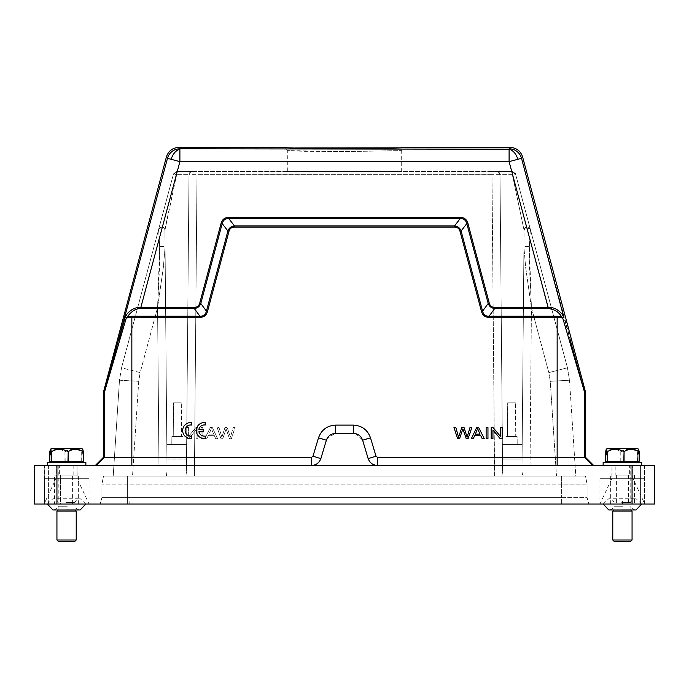<?xml version="1.0" encoding="UTF-8"?>
<svg xmlns="http://www.w3.org/2000/svg" width="689" height="689" viewBox="0 0 689 689"><rect width="100%" height="100%" fill="white"/><g stroke="black" fill="none" stroke-linecap="round" stroke-linejoin="round"><path stroke-width="0.52" stroke-dasharray="3.44 2.58" d="M453.956 427.524L457.642 438.764L459.529 438.764L462.887 428.877L466.255 438.764L468.029 438.764L471.844 427.524L469.993 427.524L467.116 437.196L464.041 427.524L461.819 427.524L458.547 437.196L455.842 427.524L453.956 427.524M476.659 427.524L471.31 438.764L473.265 438.764L474.799 435.362L480.612 435.362L482.24 438.764L484.333 438.764L478.64 427.524L476.659 427.524M486.124 427.524L486.124 438.764L487.958 438.764L487.958 427.524L486.124 427.524M491.188 438.764L491.188 427.524L493.074 427.524L500.386 436.352L500.386 427.524L502.152 427.524L502.152 438.764L500.257 438.764L492.954 429.936L492.954 438.764L491.188 438.764M198.871 429.342A5.607 5.59 0 0 1 205.201 425.01L205.201 422.598L203.841 422.564A8.035 8.001 180 0 0 196.322 431.228A8.035 8.001 180 0 0 205.201 438.505L205.201 436.059A5.607 5.59 0 0 1 198.88 431.762L203.548 431.762L203.548 429.342L198.871 429.342M190.216 422.581A8.035 8.001 0 0 0 182.697 431.245A8.035 8.001 0 0 0 191.576 438.514L191.576 436.077L190.491 436.137A5.607 5.59 180 0 1 185.143 430.005A5.607 5.59 180 0 1 191.576 425.027L191.576 422.607L190.216 422.581M201.042 438.764L202.876 438.764L202.876 427.524L201.042 427.524L201.042 438.764L202.876 438.764L202.876 427.524L201.042 427.524L201.042 438.764M48.394 465.471L48.394 504.021L34.45 504.021L48.394 504.021L48.394 465.471L47.3 465.471L311.626 465.471C316.208 465.196 319.283 462.905 320.859 458.598C319.248 462.853 316.165 465.144 311.626 465.471C316.165 465.144 319.248 462.853 320.859 458.598L326.371 440.211C327.99 435.948 331.064 433.657 335.603 433.338L353.397 433.338C357.935 433.657 361.01 435.948 362.629 440.211L368.141 458.598C369.752 462.853 372.835 465.144 377.374 465.471L377.374 457.246L585.469 457.246M377.374 457.246L376.022 456.239L370.501 437.842C367.582 429.858 361.88 425.613 353.397 425.113L335.603 425.113C327.12 425.613 321.418 429.858 318.499 437.842L312.978 456.239L311.626 457.246L311.626 465.471L377.374 465.471C372.835 465.144 369.752 462.853 368.141 458.598L362.629 440.211L355.817 433.674M103.531 457.246L311.626 457.246M131.849 316.242L131.849 317.353L199.939 317.353C203.875 317.293 206.399 315.321 207.51 311.462L206.416 311.161C205.563 314.632 203.41 316.329 199.939 316.242L131.849 316.242L127.611 316.561L126.294 317.982L131.849 317.353L131.849 465.471L95.306 465.471M207.51 311.462L228.989 231.297C229.781 228.559 231.607 227.155 234.475 227.086L234.475 225.958L228.791 218.542C225.286 218.525 223.098 220.213 222.211 223.598L227.895 231.004C229.032 227.947 231.22 226.259 234.475 225.958L454.525 225.958C457.78 226.259 459.968 227.947 461.105 231.004L466.797 223.589C465.902 220.213 463.714 218.525 460.218 218.551L454.525 225.958L454.525 227.086C457.375 227.146 459.201 228.55 460.011 231.297L461.105 231.004L482.584 311.161L481.49 311.462C482.593 315.321 485.116 317.284 489.061 317.353L557.151 317.353L562.706 317.982L561.389 316.561L557.151 316.242L489.061 316.242L489.061 317.353M195.926 427.524L197.812 427.524L197.812 438.764L196.046 438.764L196.046 429.936L188.743 438.764L186.848 438.764L186.848 427.524L188.614 427.524L188.614 436.352L195.926 427.524L197.812 427.524L197.812 438.764L196.046 438.764L196.046 429.936L188.743 438.764L186.848 438.764L186.848 427.524L188.614 427.524L188.614 436.352L195.926 427.524M215.735 438.764L217.69 438.764L212.341 427.524L210.36 427.524L204.667 438.764L206.76 438.764L208.388 435.362L214.201 435.362L215.735 438.764L217.69 438.764L212.341 427.524L210.36 427.524L204.667 438.764L206.76 438.764L208.388 435.362L214.201 435.362L215.735 438.764M229.471 438.764L231.358 438.764L235.044 427.524L233.158 427.524L230.453 437.196L227.181 427.524L224.958 427.524L221.884 437.196L219.007 427.524L217.156 427.524L220.971 438.764L222.745 438.764L226.113 428.877L229.471 438.764L231.358 438.764L235.044 427.524L233.158 427.524L230.453 437.196L227.181 427.524L224.958 427.524L221.884 437.196L219.007 427.524L217.156 427.524L220.971 438.764L222.745 438.764L226.113 428.877L229.471 438.764M287.313 171.483L401.687 171.483L287.313 171.483L287.313 150.598L344.526 151.597L401.687 150.598L344.509 151.597L304.038 151.304L287.313 150.598L284.092 147.386L294.754 147.98M401.687 171.483L401.687 150.598L404.899 147.403M47.3 462.259L85.858 462.259M67.789 462.259L51.804 462.259L67.789 462.259M65.291 461.294L82.327 461.294L65.291 461.294M83.335 461.294L49.823 461.294M82.801 449.443L82.801 454.869L82.379 449.443L81.845 451.648L81.845 461.294M49.823 451.648L49.935 461.294M64.938 461.294L64.938 451.648C59.969 448.505 54.965 448.505 49.935 451.648M64.938 451.648L65.197 461.294M81.69 461.294L81.69 451.648C76.229 448.505 70.734 448.505 65.197 451.648M82.379 449.443L81.362 448.436L51.374 448.436M632.976 478.321L611.866 478.321L632.976 478.321L632.864 465.471L603.142 465.471L654.55 465.471L654.55 504.021L654.55 465.471L644.792 465.471L644.792 504.021L640.606 504.021L640.606 465.471L640.598 504.021L654.55 504.021L654.55 465.471L377.374 465.471C372.792 465.196 369.717 462.905 368.141 458.598L362.629 440.211C361.053 435.896 357.97 433.605 353.397 433.338L335.603 433.338L327.396 437.98M603.142 462.259L641.7 462.259M623.631 462.259L607.638 462.259L623.631 462.259M621.134 461.294L638.16 461.294L621.134 461.294M639.177 461.294L605.665 461.294M638.643 449.443L638.643 454.869L638.221 449.443L637.687 451.648L637.687 461.294M605.665 451.648L605.777 461.294M620.78 461.294L620.78 451.648C615.811 448.505 610.807 448.505 605.777 451.648M620.78 451.648L621.039 461.294M637.532 461.294L637.532 451.648C632.071 448.505 626.577 448.505 621.039 451.648M638.221 449.443L637.204 448.436L607.216 448.436M585.469 391.783L584.461 391.912L562.706 317.982L563.895 317.577L562.861 315.054L561.389 316.561C557.487 311.127 553.069 308.439 548.16 308.5L494.702 308.5L489.061 316.242C485.59 316.329 483.437 314.632 482.584 311.161L488.2 303.47L466.797 223.589L467.891 223.296C466.789 219.446 464.231 217.483 460.209 217.405L460.209 218.542L228.791 218.542L228.791 217.405C224.786 217.474 222.22 219.438 221.109 223.296L222.202 223.589L200.8 303.47C199.698 306.502 197.528 308.181 194.298 308.5L199.939 316.242L199.939 317.353M228.989 231.297L227.895 231.004L206.416 311.161L200.8 303.47L199.707 303.177C198.914 305.89 197.114 307.294 194.298 307.389L194.298 308.5L140.84 308.5C134.493 309.309 130.083 311.996 127.611 316.561L126.139 315.054L125.105 317.577L126.294 317.982L104.539 391.912L103.531 391.783M562.861 315.054C558.572 309.654 553.672 307.096 548.16 307.389L494.702 307.389L494.702 308.5C491.515 308.216 489.354 306.545 488.208 303.47L489.293 303.177L467.891 223.296M569.329 340.288L570.165 339.875L563.895 317.577M125.105 317.577L118.835 339.875L119.671 340.288M140.84 308.5L140.84 307.389C135.337 307.096 130.428 309.654 126.139 315.054M318.499 437.842L326.371 440.211C327.947 435.896 331.03 433.614 335.603 433.338L353.397 433.338L353.397 425.113M522.598 156.911L521.513 158.315L584.401 391.498L584.461 457.246L592.686 465.471L593.694 465.471L377.374 465.471M615.191 465.471L629.651 465.471L615.191 465.471L615.191 475.109L629.651 475.109L629.651 465.471M59.349 475.109L73.809 475.109L59.349 475.109L59.349 465.471L73.809 465.471L59.349 465.471M73.809 475.109L73.809 465.471M56.024 478.321L77.134 478.321L77.022 465.471L56.136 465.471L77.022 465.471L56.136 465.471L77.022 465.471L77.022 478.321L56.136 478.321L56.136 465.471L56.024 478.321L77.134 478.321M44.587 465.471L34.45 465.471L34.45 504.021L654.55 504.021L644.792 504.021L632.864 478.321L611.978 478.321L611.978 465.471L632.864 465.471L611.978 465.471L632.864 465.471L611.978 465.471L611.866 478.321M507.69 402.815L515.458 402.815L507.69 402.815L515.458 402.815L507.69 402.815L507.397 436.55L515.751 436.55L515.458 402.815L515.751 436.55L507.397 436.55L515.751 436.55L507.397 436.55L507.69 402.815M173.542 402.815L181.31 402.815L173.542 402.815L181.31 402.815L173.542 402.815L173.249 436.55L181.603 436.55L181.31 402.815L181.603 436.55L173.249 436.55L181.603 436.55L173.249 436.55L173.542 402.815M494.702 307.389C491.912 307.337 490.112 305.933 489.293 303.177M510.179 147.386L509.102 148.79A12.85 12.85 37.5 0 1 521.513 158.315L509.102 161.639L548.16 308.5M194.298 307.389L140.84 307.389L179.898 161.639L167.487 158.315L166.402 156.911M129.782 504.021L129.842 501.006L129.773 504.021L129.842 501.006L56.937 501.015L56.963 504.029M599.93 478.321L644.913 478.321L599.93 478.321L599.93 504.021L644.913 504.021L599.93 504.021L644.913 504.021L599.93 504.021L611.978 478.321L632.864 478.321L632.864 465.471M616.388 475.109L634.474 475.109L616.388 475.109L616.388 504.021L634.474 504.021L610.359 504.021L616.388 504.021L616.388 475.109M629.651 475.109L615.191 475.109M54.526 504.021L72.612 504.021L72.612 475.109L78.641 475.109L72.612 475.109L72.612 504.021L60.554 504.021L60.554 475.109L72.612 475.109L54.526 475.109L60.554 475.109L60.554 504.021L54.526 504.021L54.526 475.109M89.07 478.321L44.087 478.321L89.07 478.321L89.07 504.021L77.022 478.321L56.136 478.321L44.087 504.021L89.07 504.021L44.087 504.021L89.07 504.021L44.087 504.021L44.087 478.321M171.199 159.305A12.85 9.009 105 0 1 179.898 149.212L179.898 148.79A12.85 12.85 -37.5 0 0 167.487 158.315L104.599 391.498L104.539 457.246L96.314 465.471M44.596 465.471L34.45 465.471L34.45 504.021L34.45 465.471L44.596 465.471L44.596 504.021L44.208 465.471M47.3 465.471L56.937 465.471L56.937 501.015M632.037 504.021L632.063 501.015L622.486 501.015L622.494 504.021M644.413 504.021L644.413 465.471L654.55 465.471M654.55 504.021L640.598 504.021L644.792 504.021L644.792 465.471M610.359 504.021L610.359 475.109M628.446 475.109L628.446 504.021L628.446 475.109M634.474 475.109L634.474 504.021M78.641 504.021L72.612 504.021L78.641 504.021L78.641 475.109M644.913 504.021L644.913 478.321M517.129 436.55L506.019 436.55L517.129 436.55L506.019 436.55L517.129 436.55L517.198 444.586L517.129 436.55M182.981 436.55L171.871 436.55L182.981 436.55L171.871 436.55L182.981 436.55L183.05 444.586L182.981 436.55M561.371 504.021L127.629 504.021L588.845 504.021L561.371 504.021L561.371 497.596L127.629 497.596L587.08 497.596L588.845 504.021L587.08 497.596L561.371 497.596L561.371 504.021M127.629 504.021L100.155 504.021L127.629 504.021L127.629 497.596L101.92 497.596L100.155 504.021L101.92 497.596L127.629 497.596L127.629 504.021M505.95 444.586L517.198 444.586L505.95 444.586L506.019 436.55L505.95 444.586L517.198 444.586L505.95 444.586M530.03 228.119L515.493 173.861A3.212 3.212 0 0 0 512.392 171.483L515.493 173.861L530.384 229.437C527.826 226.095 525.716 226.362 524.071 230.238L512.366 174.67L524.071 230.238L524.174 229.489L529.824 228.317L530.384 229.437L515.493 173.861L512.366 174.67L512.392 171.483L496.795 171.483L512.392 171.483L512.366 174.67L500.007 174.67A3.212 3.212 0 0 0 496.795 171.483A3.212 3.212 0 0 1 500.007 174.67L502.359 444.586L522.202 444.586L502.359 444.586L522.202 444.586L523.924 247.334C524.82 246.481 526.629 246.292 529.35 246.748C526.629 246.292 524.82 246.481 523.924 247.334L522.073 459.038L524.071 230.238L524.596 228.507M172.844 176.332L158.616 229.428L159.65 246.748L158.616 229.437L121.54 367.788L158.616 229.437A3.212 3.212 0 0 1 161.717 227.06L159.159 228.403L158.616 229.437L161.717 227.06A3.212 3.212 0 0 1 164.929 230.238C164.637 228.24 163.569 227.181 161.717 227.06C163.569 227.181 164.637 228.24 164.929 230.238L166.798 444.586L186.641 444.586L186.512 459.038L188.993 174.67C189.234 172.767 190.31 171.707 192.205 171.483L176.608 171.483L173.507 173.861L158.616 229.437L173.507 173.861L174.429 174.084L173.507 173.861L176.608 171.483L192.205 171.483A3.212 3.212 0 0 0 188.993 174.67L186.641 444.586L166.798 444.586L186.641 444.586L166.798 444.586L164.929 230.238L176.634 174.67L174.429 174.084L176.634 174.67L164.835 229.515C163.414 226.741 161.51 226.362 159.133 228.36M171.802 444.586L183.05 444.586L171.802 444.586L171.871 436.55L171.802 444.586L183.05 444.586L171.802 444.586M516.156 176.332L515.493 173.861L512.366 174.67L500.007 174.67L502.591 471.302L502.539 465.471L501.893 476.073L502.591 471.302L500.007 174.67L491.972 174.67L500.007 174.67C498.629 172.009 497.57 170.941 496.829 171.483C498.69 171.707 499.766 172.767 500.007 174.67C498.629 172.009 497.57 170.941 496.829 171.483L192.205 171.483A3.212 3.212 90 0 0 188.993 174.67L197.028 174.67L188.993 174.67L186.409 471.302L186.512 459.038L166.927 459.038L166.798 444.586L167.031 471.302L165.076 247.334C164.18 246.481 162.371 246.292 159.65 246.748C162.371 246.292 164.18 246.481 165.076 247.334L167.031 471.302L166.333 476.073L113.211 476.073L187.107 476.073L166.333 476.073L167.031 471.302L165.076 247.334L163.302 267.771L157.574 307.638L163.422 266.85L165.076 247.334L167.031 471.302L166.927 459.038L186.512 459.038L186.409 471.302L188.993 174.67L176.634 174.67L176.617 171.578L176.634 174.67L188.993 174.67C189.234 172.767 190.31 171.707 192.205 171.483C190.31 171.707 189.234 172.767 188.993 174.67C190.371 172.009 191.43 170.941 192.171 171.483L197.028 171.483L197.028 174.67L491.972 174.67L491.972 171.483L192.205 171.483C190.31 171.707 189.234 172.767 188.993 174.67C190.371 172.009 191.43 170.941 192.171 171.483L192.205 171.483A3.212 3.212 90 0 0 188.993 174.67M398.802 147.851L400.964 147.756M530.384 229.437A3.212 3.212 0 0 0 524.071 230.238L524.071 230.238A3.212 3.212 0 0 1 530.384 229.437L529.35 246.748L530.384 229.437L567.46 367.788L530.384 229.437C527.826 226.095 525.716 226.362 524.071 230.238C523.029 228.309 529.41 224.812 530.384 229.437M496.795 171.483C498.69 171.707 499.766 172.767 500.007 174.67C499.766 172.767 498.69 171.707 496.795 171.483L491.972 171.483L496.795 171.483C498.69 171.707 499.766 172.767 500.007 174.67L502.539 465.471L502.488 459.038L522.073 459.038L521.969 471.302L523.924 247.334L521.969 471.302L522.667 476.073L521.969 471.302L523.924 247.334L525.698 267.771L531.426 307.638L529.505 267.418L529.35 246.748L531.426 307.638L525.578 266.85L523.924 247.334L521.969 471.302L522.073 459.038L502.488 459.038L502.359 444.586L522.202 444.586M561.371 484.1L101.92 484.1L587.08 484.1L561.371 484.1L561.371 497.596L561.371 476.073L103.531 476.073L101.92 484.1L103.531 476.073L585.469 476.073L587.08 484.1L585.469 476.073L561.371 476.073L561.371 484.1M101.92 497.596L101.92 484.1L101.92 497.596M587.08 497.596L587.08 484.1L587.08 497.596L587.08 484.1L585.469 476.073M159.65 246.748L157.574 307.638L159.047 476.073L157.574 307.638L159.495 267.418L159.65 246.748M166.798 444.586L164.929 230.238C165.971 228.309 159.59 224.812 158.616 229.437L161.717 227.06C163.569 227.181 164.637 228.24 164.929 230.238L164.404 228.515M121.54 367.788L119.49 380.216L113.211 476.073L119.49 380.216L138.73 381.31L140.168 372.603L157.574 307.638L140.168 372.603L121.54 367.788L119.49 380.216L138.73 381.31L140.168 372.603L121.54 367.788M567.46 367.788L569.51 380.216L575.789 476.073L556.479 476.073L575.789 476.073L569.51 380.216L550.27 381.31L569.51 380.216L567.46 367.788L548.832 372.603L550.27 381.31L556.479 476.073L529.953 476.073L556.479 476.073L550.27 381.31L548.832 372.603L567.46 367.788M187.107 476.073L186.409 471.302L187.107 476.073L194.393 476.073L187.107 476.073M491.972 171.483L494.607 476.073L194.393 476.073L197.028 171.483L192.205 171.483M494.607 476.073L194.393 476.073L197.028 174.67L491.972 174.67L494.607 476.073M644.413 465.471L640.606 465.471M621.736 502.47L630.771 502.47L621.736 502.47M623.106 465.471L614.063 465.471L623.106 465.471M621.736 509.808L630.771 509.808L621.736 509.808M623.106 506.217L614.063 506.217L623.106 506.217M612.779 511.092L632.063 511.092M632.063 540.012L612.779 540.012M614.39 541.614L630.452 541.614M65.894 502.47L74.937 502.47L65.894 502.47M67.264 465.471L58.229 465.471L67.264 465.471M65.894 509.808L74.937 509.808L65.894 509.808M67.264 506.217L58.229 506.217L67.264 506.217M56.937 511.092L76.221 511.092M76.221 540.012L56.937 540.012M58.548 541.614L74.61 541.614M480.044 434.148L475.324 434.148L477.606 428.704L480.044 434.148M213.676 434.148L208.956 434.148L211.394 428.704L213.676 434.148L208.956 434.148L211.394 428.704L213.676 434.148M557.151 465.471L557.151 316.242M234.475 227.086L454.525 227.086M460.011 231.297L481.49 311.462M370.501 437.842L362.629 440.211M376.022 456.239L368.141 458.598M320.859 458.598L312.978 456.239M335.603 433.338L335.603 425.113M584.401 391.498L585.417 391.369M460.209 217.405L228.791 217.405M221.109 223.296L199.707 303.177M103.583 391.369L104.599 391.498M517.801 159.305A12.85 9.009 75 0 0 509.102 149.212L509.102 161.639L179.898 161.639L179.898 149.212M632.063 501.015L632.063 465.471M644.387 465.471L644.387 504.021M509.102 149.212L179.898 148.79L178.821 147.386M514.571 174.084A3.212 2.265 -104.4 0 0 512.383 171.578A3.212 2.265 75.6 0 1 514.571 174.084M174.429 174.084A3.212 2.265 104.4 0 1 176.617 171.578L176.617 171.578A3.212 2.265 -75.6 0 0 174.429 174.084M127.629 497.596L127.629 476.073L127.629 497.596M531.426 307.638L548.832 372.603L531.426 307.638L529.953 476.073L531.426 307.638M138.73 381.31L132.521 476.073L138.73 381.31M524.165 229.489C525.595 226.759 527.481 226.371 529.832 228.317M158.961 228.154L162.905 213.409M158.634 229.377L158.892 228.395M173.507 173.861L158.97 228.119M530.039 228.154L526.095 213.409M530.366 229.377L530.108 228.395M603.151 504.021L608.766 498.724L636.076 498.724L608.766 498.724C611.324 498.853 613.089 500.102 614.063 502.47L614.063 465.471M613.908 509.963L614.063 506.217C613.089 508.585 611.324 509.834 608.766 509.963M630.935 509.963L630.771 506.217C631.753 508.585 633.518 509.834 636.076 509.963L608.852 509.963M630.771 465.471L630.771 502.47C631.753 500.102 633.518 498.853 636.076 498.724L641.692 504.021M47.308 504.021L52.924 498.724L80.234 498.724L52.924 498.724C55.482 498.853 57.247 500.102 58.229 502.47L58.229 465.471M58.065 509.963L58.229 506.217C57.247 508.585 55.482 509.834 52.924 509.963M75.092 509.963L74.937 506.217C75.911 508.585 77.676 509.834 80.234 509.963L53.01 509.963M74.937 465.471L74.937 502.47C75.911 500.102 77.676 498.853 80.234 498.724L85.849 504.021M284.109 147.403L287.322 150.615L284.101 147.403"/><path stroke-width="1.03" d="M355.817 433.674L353.397 433.338C357.935 433.657 361.01 435.948 362.629 440.211L368.141 458.598C369.752 462.853 372.835 465.144 377.374 465.471L311.626 465.471L311.626 457.246L312.978 456.239L318.499 437.842C321.418 429.858 327.12 425.613 335.603 425.113L353.397 425.113C361.88 425.613 367.582 429.858 370.501 437.842L376.022 456.239L377.374 457.246L377.374 465.471L592.686 465.471L584.461 457.246L377.374 457.246M557.151 316.242L557.151 317.353L489.061 317.353C485.125 317.293 482.601 315.321 481.49 311.462L482.584 311.161C483.437 314.632 485.59 316.329 489.061 316.242L557.151 316.242L561.389 316.561L562.706 317.982L557.151 317.353L557.151 465.471M481.49 311.462L460.011 231.297C459.219 228.559 457.393 227.155 454.525 227.086L454.525 225.958L460.209 218.542C463.714 218.525 465.902 220.213 466.789 223.598L461.105 231.004C459.968 227.947 457.78 226.259 454.525 225.958L234.475 225.958C231.22 226.259 229.032 227.947 227.895 231.004L222.202 223.589C223.098 220.213 225.286 218.525 228.782 218.551L234.475 225.958L234.475 227.086C231.625 227.146 229.799 228.55 228.989 231.297L227.895 231.004L206.416 311.161L207.51 311.462C206.407 315.321 203.884 317.284 199.939 317.353L199.939 316.242C203.41 316.329 205.563 314.632 206.416 311.161L200.8 303.47L222.202 223.589L221.109 223.296C222.211 219.446 224.769 217.483 228.791 217.405L228.791 218.542L460.209 218.542L460.209 217.405C464.214 217.474 466.78 219.438 467.891 223.296L466.797 223.589L488.2 303.47C489.302 306.502 491.472 308.181 494.702 308.5L489.061 316.242L489.061 317.353M311.626 457.246L103.531 457.246L95.306 465.471L131.849 465.471L131.849 317.353L126.294 317.982L127.611 316.561L131.849 316.242L199.939 316.242L194.298 308.5C197.485 308.216 199.646 306.545 200.792 303.47L199.707 303.177L221.109 223.296M312.978 456.239L320.859 458.598C319.248 462.853 316.165 465.144 311.626 465.471L34.45 465.471L34.45 504.021L34.45 465.471L47.3 465.471L47.3 462.259L85.858 462.259L85.858 465.471M50.357 449.443L49.823 451.648L49.823 461.294L83.335 461.294L83.335 451.648L82.801 449.443L81.784 448.436L51.374 448.436L50.357 449.443L50.357 454.869M83.335 451.648L83.223 461.294M68.22 461.294L68.22 451.648C73.189 448.505 78.193 448.505 83.223 451.648M68.22 451.648L67.961 461.294M51.468 461.294L51.468 451.648C56.929 448.505 62.423 448.505 67.961 451.648M51.468 451.648L51.313 461.294M50.779 454.869L50.779 449.443L51.313 451.648M50.779 449.443L51.796 448.436M641.7 465.471L641.7 462.259L603.142 462.259L603.142 465.471M606.199 449.443L605.665 451.648L605.665 461.294L639.177 461.294L639.177 451.648L638.643 449.443L637.626 448.436L607.216 448.436L606.199 449.443L606.199 454.869M639.177 451.648L639.065 461.294M624.062 461.294L624.062 451.648C629.031 448.505 634.035 448.505 639.065 451.648M624.062 451.648L623.803 461.294M607.31 461.294L607.31 451.648C612.771 448.505 618.266 448.505 623.803 451.648M607.31 451.648L607.155 461.294M606.621 454.869L606.621 449.443L607.155 451.648M606.621 449.443L607.638 448.436M460.011 231.297L461.105 231.004L482.584 311.161L488.2 303.47L489.293 303.177C490.086 305.89 491.886 307.294 494.702 307.389L494.702 308.5L548.16 308.5C554.507 309.309 558.917 311.996 561.389 316.561L562.861 315.054L563.895 317.577L562.706 317.982L584.461 391.912L585.469 391.783L585.469 457.246L584.461 457.246L584.461 391.912L570.165 339.875L569.329 340.288M327.396 437.98L326.371 440.211C327.99 435.948 331.064 433.657 335.603 433.338L353.397 433.338L353.397 425.113M103.531 457.246L103.531 391.783L104.539 391.912L126.294 317.982L125.105 317.577L126.139 315.054L127.611 316.561C131.513 311.127 135.931 308.439 140.84 308.5L140.84 307.389L194.298 307.389L194.298 308.5L140.84 308.5M119.671 340.288L118.835 339.875L125.105 317.577M126.139 315.054C130.428 309.654 135.328 307.096 140.84 307.389L179.898 161.639L509.102 161.639L521.513 158.315L522.598 156.911L585.469 391.783M548.16 308.5L548.16 307.389C553.672 307.096 558.572 309.654 562.861 315.054M563.895 317.577L521.513 158.315A12.85 12.85 37.5 0 0 509.102 148.79L510.179 147.386C516.44 147.799 520.583 150.969 522.598 156.911M585.469 457.246L593.694 465.471M320.859 458.598L326.371 440.211L318.499 437.842M103.531 391.783L166.402 156.911C168.417 150.969 172.56 147.799 178.821 147.386L284.092 147.386C280.277 148.746 408.698 148.746 404.908 147.386L510.179 147.386M171.199 159.305L179.898 161.639L179.898 149.212A12.85 9.009 -75 0 0 171.199 159.305L167.487 158.315A12.85 12.85 -37.5 0 1 179.898 148.79L509.102 149.212A12.85 9.009 -105 0 1 517.801 159.305M194.298 307.389C197.088 307.337 198.888 305.933 199.707 303.177M644.913 504.021L654.55 504.021L654.55 465.471L632.864 465.471M654.55 465.471L654.55 504.021L654.55 465.471L377.374 465.471M654.55 504.021L34.45 504.021M56.937 504.021L56.937 465.471L34.45 465.471M294.754 147.98L398.802 147.851M400.964 147.756L404.701 147.472M644.792 465.471L640.598 465.471M632.063 540.012L630.452 541.614L614.39 541.614L612.779 540.012L632.063 540.012L632.063 511.092L612.779 511.092L613.908 509.963M76.221 540.012L74.61 541.614L58.548 541.614L56.937 540.012L76.221 540.012L76.221 511.092L56.937 511.092L58.065 509.963M486.124 427.524L486.124 438.764L487.958 438.764L487.958 427.524L486.124 427.524M480.044 434.148L475.324 434.148L477.606 428.704L480.044 434.148M476.659 427.524L471.31 438.764L473.265 438.764L474.799 435.362L480.612 435.362L482.24 438.764L484.333 438.764L478.64 427.524L476.659 427.524M453.956 427.524L457.642 438.764L459.529 438.764L462.887 428.877L466.255 438.764L468.029 438.764L471.844 427.524L469.993 427.524L467.116 437.196L464.041 427.524L461.819 427.524L458.547 437.196L455.842 427.524L453.956 427.524M491.188 427.524L493.074 427.524L500.386 436.352L500.386 427.524L502.152 427.524L502.152 438.764L500.257 438.764L492.954 429.936L492.954 438.764L491.188 438.764L491.188 427.524M203.548 429.342L198.871 429.342A5.607 5.59 0 0 1 205.201 425.01L205.201 422.598L203.841 422.564A8.035 8.001 180 0 0 196.322 431.228A8.035 8.001 180 0 0 205.201 438.505L205.201 436.059A5.607 5.59 0 0 1 198.88 431.762L203.548 431.762L203.548 429.342M191.576 422.607L190.216 422.581A8.035 8.001 0 0 0 182.697 431.245A8.035 8.001 0 0 0 191.576 438.514L191.576 436.077L190.491 436.137A5.607 5.59 180 0 1 185.143 430.005A5.607 5.59 180 0 1 191.576 425.027L191.576 422.607M454.525 227.086L234.475 227.086M228.989 231.297L207.51 311.462M199.939 317.353L131.849 317.353L131.849 316.242M335.603 425.113L335.603 433.338M370.501 437.842L362.629 440.211M368.141 458.598L376.022 456.239M166.402 156.911L167.487 158.315L104.599 391.498L104.539 457.246L96.314 465.471M104.599 391.498L103.583 391.369M228.791 217.405L460.209 217.405M467.891 223.296L489.293 303.177M494.702 307.389L548.16 307.389L509.102 161.639L509.102 149.212M585.417 391.369L584.401 391.498M632.063 504.021L632.063 465.471M178.821 147.386L179.898 149.212M51.804 462.259L50.84 461.294M607.638 462.259L606.673 461.294M612.779 540.012L612.779 511.092M636.033 509.963L641.692 504.021M56.937 540.012L56.937 511.092M80.191 509.963L85.849 504.021M80.148 509.963L53.01 509.963M47.308 504.021L52.924 509.963M75.092 509.963L76.221 511.092M635.99 509.963L608.852 509.963M603.151 504.021L608.766 509.963M630.935 509.963L632.063 511.092M637.196 462.259L638.16 461.294M81.362 462.259L82.327 461.294"/></g></svg>
